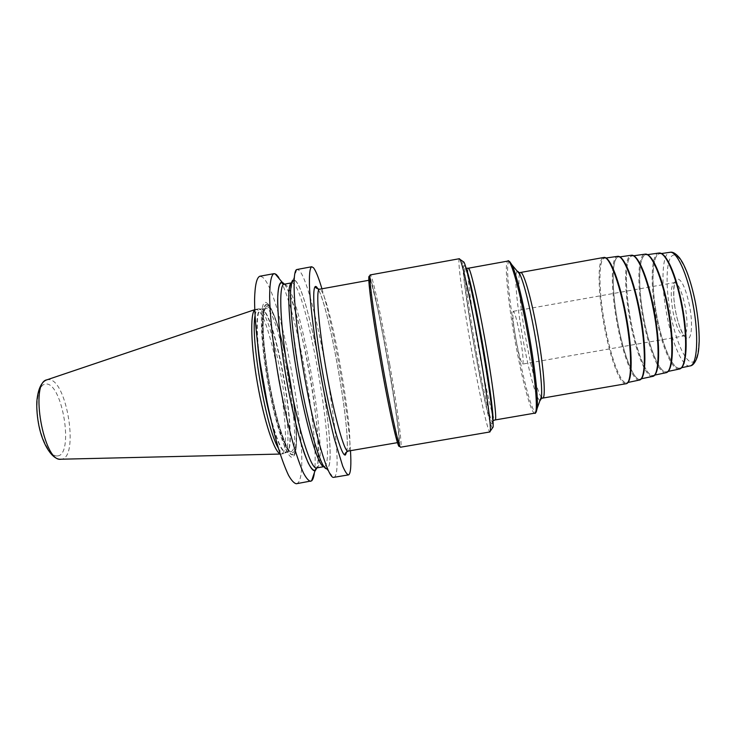 <?xml version="1.0" encoding="UTF-8"?>
<svg xmlns="http://www.w3.org/2000/svg" width="736" height="736" viewBox="0 0 736 736"><rect width="100%" height="100%" fill="white"/><g stroke="black" fill="none" stroke-linecap="round" stroke-linejoin="round"><path stroke-width="0.55" stroke-dasharray="3.68 2.76" d="M370.466 280.72L369.895 280.094C368.009 279.606 372.821 316.811 380.779 361.882C388.718 406.962 396.925 443.569 398.526 442.465L398.599 442.428C402.555 440.643 376.446 290.849 370.466 280.72M321.936 288.797C333.794 328.136 348.174 409.667 350.483 450.69M296.406 483.736L297.068 483.515C313.821 475.557 282.477 290.858 262.301 277.049L259.826 276.239M333.794 477.388L334.291 477.195C346.684 469.954 314.99 284.952 299.046 270.324L297.123 269.413M284.501 284.151C299.911 302.579 325.073 445.271 316.894 467.866M314.29 473.423C320.169 438.426 295.44 301.631 278.686 277.352M266.653 302.892L267.637 303.701C281.704 316.232 303.287 438.674 294.363 455.262L292.634 457.185C287.04 459.972 274.5 422.51 266.966 377.31C259.348 332.102 259.78 297.776 266.653 302.892M267.481 404.404C274.988 435.924 281.272 451.95 286.341 452.474L286.497 452.438C299.396 450.285 276.662 315.827 262.448 309.368L262.108 309.387C276.35 315.836 299.083 450.276 286.184 452.539L284.032 453.532C297.215 451.159 274.326 315.726 259.771 309.184L258.345 308.881C256.836 309.157 255.732 311.484 255.042 315.882M278.355 448.123C280.508 452.014 282.339 453.827 283.857 453.578L284.032 453.532M254.757 309.865L257.204 309.654C271.98 316.149 294.851 451.656 281.437 453.983L280.149 453.864M296.764 269.542L293.14 280.03L295.274 280.572C310.233 292.606 339.425 463.294 327.262 468.657L326.416 468.777L333.417 477.397M459.374 258.713C457.084 258.768 463.413 304.676 471.61 350.318C479.21 393.052 487.894 432.593 489.928 431.949M492.458 428.012C490.093 426.696 481.887 389.602 474.775 349.6C467.075 306.802 461.196 263.7 463.11 261.547M480.829 339.48C487.655 377.402 492.642 413.42 492.375 421.452C492.283 434.617 482.963 394.827 474.904 349.379C466.21 301.217 460.377 254.564 465.262 267.738C468.041 274.721 474.637 304.796 480.829 339.48M625.968 314.962C632.693 350.189 632.62 382.508 626.594 382.748C620.696 384.459 610.668 356.896 604.983 325.625C598.626 292.22 598.046 258.594 604.633 258.198C609.978 256.689 619.97 282.302 625.968 314.962M640.016 312.57C646.631 347.024 646.171 378.764 639.86 379.095C633.659 380.862 623.484 353.942 617.89 323.288C611.634 290.536 611.432 257.536 618.341 257.103C623.972 255.576 634.128 280.609 640.016 312.57M654.046 310.178C660.551 343.868 659.723 375.01 653.136 375.434C646.659 377.255 636.346 350.971 630.853 320.933C624.689 288.852 624.864 256.487 632.077 255.999C637.974 254.454 648.278 278.916 654.046 310.178M668.067 307.786C674.461 340.722 673.284 371.257 666.439 371.763C659.695 373.64 649.262 347.999 643.862 318.578C637.799 287.15 638.333 255.42 645.831 254.895C651.976 253.34 662.409 277.224 668.067 307.786M682.079 305.394C688.353 337.566 686.844 367.512 679.76 368.092C672.778 370.015 662.225 345.009 656.935 316.213C650.955 285.448 651.838 254.362 659.603 253.791C665.979 252.218 676.531 275.531 682.079 305.394M515.982 339.48C518.825 354.596 521.051 362.793 522.634 364.081C523.756 362.14 522.864 352.728 519.975 335.828C517.077 320.537 514.86 312.358 513.332 311.3C512.238 313.49 513.121 322.883 515.982 339.48M347.999 451.113L348.174 451.058C356.813 448.482 331.117 299.037 320.537 289.772L319.461 289.248M369.895 277.26C372.848 283.066 381.414 323.996 388.507 364.881C395.149 402.914 400.218 439.098 399.501 445.133M346.822 451.554C350.796 429.944 329.323 308.191 318.2 289.23C328.882 306.13 351.072 431.388 346.803 451.573M267.628 305.026L268.585 305.799C282.173 317.777 303.214 437.064 294.529 452.962L292.854 454.802C287.426 457.396 275.31 421.029 268.014 377.274C260.636 333.509 260.995 300.159 267.628 305.026M267.729 305.348C261.133 300.527 260.774 333.721 268.116 377.274C275.384 420.817 287.436 457.028 292.845 454.452C305.688 451.95 282.063 312.478 267.729 305.348M268.014 307.032C282.017 313.821 305.155 450.487 292.56 452.741C287.261 455.179 275.494 419.796 268.41 377.329C261.252 334.862 261.574 302.395 268.014 307.032M259.771 360.677C256.045 328.495 256.468 311.291 261.059 309.065L265.751 307.86L263.948 311.678C263.056 317.418 262.927 326.324 263.58 338.404C264.739 351.78 266.616 366.28 269.22 381.929C272.145 397.495 275.347 411.718 278.834 424.589C282.357 436.062 285.504 444.268 288.291 449.208L290.886 451.692C285.752 453.266 274.933 421.424 267.968 381.772C260.949 342.139 260.231 308.522 265.595 308.237L266.947 308.55C280.793 315.082 303.554 449.567 291.042 451.656L286.175 452.539C282.228 453.017 277.086 441.904 270.747 419.198M258.52 308.853L260.884 309.056C257.002 309.93 255.962 322.129 257.775 345.662M46.552 379.951L48.889 379.601C66.994 379.61 79.378 458.142 61.346 459.181L60.536 459.227M57.518 455.924C50.563 457.028 41.234 440.294 38.171 420.228C34.997 400.163 39.063 383.226 46.267 383.971C62.79 383.75 74.032 455.161 57.518 455.924M295.311 280.802C310.233 292.781 339.36 463.1 327.216 468.418C325.579 468.519 323.518 466.054 321.043 461.021C318.357 454.508 315.45 445.676 312.303 434.525C307.39 415.822 302.846 394.514 298.669 370.613C293.489 339.544 290.508 311.144 290.536 294.676C290.876 283.443 292.468 278.815 295.311 280.802M291.566 282.882L293.443 283.47C308.209 294.842 336.702 461.601 324.548 466.504L323.978 466.661M324.098 466.633L325.735 467.728L324.199 466.56C323.03 465.29 320.859 460.524 317.676 452.254C311.494 433.973 304.152 402.592 298.531 369.757L292.247 324.015C291.07 310.739 290.518 300.362 290.591 292.882L292.063 282.21L292.854 281.253C293.489 281.502 293.14 282.026 291.787 282.817L291.566 282.863M316.526 467.93L316.903 467.811C329.857 462.769 301.429 296.065 285.881 284.85L284.133 284.216M284.372 284.17C299.764 301.732 325.229 446.117 316.765 467.884M389.776 364.725C397.219 407.266 402.666 447.157 400.678 447.194L399.666 446.384L398.397 429.484C396.373 413.071 392.822 389.896 388.507 364.89L378.203 310.463L370.144 277.527C369.325 275.917 369.371 275.052 370.3 274.914C372.306 274.188 381.892 319.258 389.776 364.725M492.982 420.762C492.292 430.063 483.46 392.04 475.852 349.14C467.627 303.582 461.987 259.063 466.081 268.18M468.363 268.217C466.054 268.226 471.325 308.356 478.575 348.579C485.272 386.207 493.083 420.633 495.116 419.952M534.759 413.154C531.153 414.101 522.063 379.813 515.301 342.111C507.932 301.824 503.948 261.363 507.932 261.05M509.698 261.602C504.942 258.704 508.778 300.224 516.424 341.881C523.416 380.972 532.965 416.052 536.222 412.022M540.077 400.264C536.811 401.102 528.917 372.269 523.158 340.161C516.847 305.826 513.728 271.639 517.344 271.336M520.518 272.476L519.616 273.626M519.524 273.93C517.546 280.398 520.619 310.169 526.001 339.581C530.914 366.832 537.473 392.049 541.236 397.081M542.671 398.102L541.429 397.339M625.977 383.741C619.997 385.121 609.951 357.282 604.219 325.8C597.825 292.155 597.163 258.235 603.713 257.48M606.271 258.419C598.092 253.221 597.982 289.22 604.955 325.634C611.147 359.913 622.527 389.123 628.056 381.984M639.299 380.08C633.024 381.634 622.785 354.393 617.145 323.463C610.825 290.407 610.567 257.057 617.486 256.367M620.356 257.471C611.598 251.464 610.889 287.123 617.863 323.297C624.027 357.365 635.83 386.096 641.617 378.056M652.657 376.4C646.107 378.24 635.656 351.569 630.09 321.108C623.843 288.586 623.999 255.751 631.295 255.254M634.368 256.468C625.14 250.028 623.889 285.209 630.816 320.951C636.925 354.632 649.069 382.784 655.132 374.21M665.96 372.729C659.134 374.633 648.563 348.597 643.089 318.752C636.944 286.884 637.459 254.693 645.049 254.15M648.416 255.456C638.738 248.612 636.944 283.296 643.834 318.596C649.86 351.872 662.345 379.426 668.674 370.355M679.273 369.058C672.207 371.008 661.508 345.607 656.144 316.388C650.09 285.191 650.964 253.626 658.821 253.046M662.483 254.454C652.39 247.222 650.044 281.391 656.889 316.222C662.86 349.085 675.657 376.041 682.235 366.491M690.009 365.93C682.769 367.908 672.023 343.096 666.752 314.456C660.79 283.875 661.94 252.926 669.981 252.319M670.551 313.628C665.427 286.782 665.951 259.882 672.29 255.64C678.537 250.958 689.724 272.955 695.456 303.26C701.288 333.528 699.531 361.247 692.502 362.066C685.547 363.336 675.584 340.492 670.551 313.628M689.549 305.716C685.501 287.399 681.223 278.456 676.706 278.889C673.035 283.029 672.658 293.912 675.593 311.53C679.282 328.854 683.44 337.888 688.05 338.615C691.904 337.723 692.723 322.239 689.549 305.716M513.332 311.3L674.811 282.55C675.519 279.036 671.609 292.569 675.657 311.457C678.978 330.446 686.265 338.542 684.213 335.874L683.836 335.92C687.534 333.518 688.013 323.766 685.244 306.673C681.941 291.29 678.344 283.268 674.443 282.624C670.735 285.301 670.257 295.026 673.017 311.806C676.218 327.005 679.825 335.046 683.836 335.92L522.634 364.081M294.363 455.262L294.529 452.962C303.14 436.577 282.274 318.256 268.585 305.799L267.637 303.701M258.345 308.881L255.751 309.341M283.857 453.578L281.262 454.02M280.204 454.057L281.161 454.038M254.748 309.672L255.65 309.368M284.179 284.206C289.202 287.537 302.238 330.225 309.746 374.725C317.906 419.097 320.096 463.542 316.572 467.921M492.927 419.952L492.375 421.452M466.302 268.971L465.262 267.738M627.964 382.462L626.594 382.748M606.022 258.005L604.633 258.198M641.332 378.782L639.86 379.095M619.832 256.892L618.341 257.103M654.709 375.102L653.136 375.434M633.668 255.778L632.077 255.999M668.104 371.413L666.439 371.763M647.524 254.656L645.831 254.895M681.527 367.724L679.76 368.092M661.388 253.543L659.603 253.791"/><path stroke-width="1.1" d="M321.936 288.797C318.587 277.546 315.744 270.517 313.426 267.692L311.724 266.745C309.727 267.794 309.019 275.301 309.598 289.248C310.748 309.184 314.686 340.06 320.344 372.545C324.824 397.376 329.47 419.364 334.282 438.509L342.682 466.072C345.009 471.518 346.932 474.462 348.432 474.904L348.864 474.72C350.778 472.871 351.32 464.858 350.483 450.69M278.686 277.352L276.304 274.482L274.031 273.645L259.826 276.239C256.717 277.5 254.969 285.163 254.582 299.239C254.527 319.323 257.692 350.226 263.295 382.6C267.812 407.339 272.835 429.18 278.364 448.132C281.934 459.476 285.329 468.528 288.53 475.29C291.548 480.608 294.179 483.423 296.406 483.736L311.567 480.893C312.8 479.863 313.702 477.379 314.29 473.423M274.031 273.645C271.234 274.841 269.772 282.458 269.643 296.507C269.919 316.544 273.295 347.447 278.916 379.85C283.424 404.607 288.337 426.494 293.673 445.501C297.105 456.881 300.334 465.971 303.352 472.77C306.185 478.115 308.623 480.967 310.656 481.316M311.724 266.745L296.764 269.542C291.392 271.152 294.234 318.532 304.29 375.369C314.29 432.225 327.814 477.719 333.417 477.397L348.432 474.904M284.501 284.151L282.109 282.146C279.358 281.971 277.868 288.061 277.647 300.435C277.757 318.246 280.839 346.877 286.046 377.228C291.428 407.578 298.319 436.006 304.364 453.459C308.862 465.538 312.423 471.298 315.054 470.736L311.567 480.893M316.894 467.866L315.33 470.562M255.042 315.882C250.332 338.192 266.303 428.775 278.355 448.123M280.149 453.864C274.372 451.941 264.022 420.872 257.48 383.622C250.893 346.389 249.982 313.656 254.757 309.865M293.14 280.03C288.116 282.035 290.564 325.11 299.598 376.197C308.586 427.294 321.016 468.611 326.416 468.777M477.554 339.572C470.138 297.979 462.456 263.378 460.028 259.412L459.374 258.713L370.3 274.914C368.359 273.939 373.042 310.62 381.073 356.62C389.675 406.364 399.124 449.218 400.678 447.194L489.928 431.949L490.296 431.075C491.354 426.365 485.686 384.808 477.554 339.572M463.11 261.547L463.947 262.136C466.412 266.064 473.892 299.322 481.013 339.186C488.814 382.527 494.16 422.482 493.046 427.174L492.458 428.012M346.822 451.554L345.469 454.903C341.66 457.912 330.124 416.778 321.696 367.218C313.214 317.648 311.402 280.848 316.756 287.132L318.2 289.23L316.103 286.893C314.971 287.509 316.094 288.3 319.461 289.248C315.615 289.119 318.486 326.554 326.425 371.468C334.328 416.392 344.43 452.548 347.999 451.113L398.526 442.465M399.501 445.133C399.114 454.692 389.086 411.102 379.73 356.942C370.944 306.608 366.574 269.376 369.895 277.26M259.771 360.677L267.481 404.404M257.775 345.662C260.121 370.521 264.436 395.039 270.747 419.198M280.204 454.057L60.978 459.218C43.654 462.926 29.431 382.242 46.975 379.804L254.748 309.672M291.566 282.882C286.313 283.903 288.567 326.554 297.574 377.209C306.516 427.864 318.927 468.05 324.098 466.633M291.566 282.863L284.133 284.216C278.309 284.262 280.066 326.839 289.128 378.046C298.135 429.263 311.043 469.872 316.526 467.93L315.597 469.2L316.572 467.921M316.765 467.884L315.017 470.497C313.205 470.626 310.988 468.188 308.347 463.192C305.514 456.716 302.468 447.911 299.212 436.788C294.142 418.122 289.524 396.851 285.356 372.968C280.204 341.918 277.426 313.508 277.748 296.994C278.318 285.724 280.149 281.06 283.25 283.001L284.372 284.17M466.081 268.18L466.504 269.21C469.255 276.092 475.732 305.523 481.795 339.425C488.465 376.482 493.322 411.718 493.037 419.649L492.982 420.762M492.927 419.952L493.47 420.495L495.116 419.952C497.407 421.047 492.669 382.545 484.803 338.992C477.609 298.669 470.046 266.782 468.363 268.217L507.932 261.05C511.023 259.357 520.002 291.07 527.28 331.494C535.293 375.139 538.568 413.991 534.759 413.154C535.274 414.12 536.102 412.427 537.243 408.066L536.222 412.022M517.344 271.336C518.024 271.207 518.898 272.246 519.975 274.473C524.179 283.995 528.936 302.836 534.216 331.007C539.46 359.591 542.478 387.55 541.475 396.419L537.243 408.066C538.301 398.047 534.649 365.148 528.466 331.329C522.9 300.546 516.056 273.341 512.008 264.969L509.698 261.602M507.932 261.05C508.088 259.955 509.441 261.262 512.008 264.969L519.975 274.473L519.524 272.578L520.518 272.476C523.416 271.069 531.134 297.39 537.124 330.602C543.729 366.408 546.158 398.673 542.671 398.102L541.705 398.351L541.475 396.419C541.227 398.875 540.767 400.154 540.077 400.264M520.518 272.476L603.713 257.48C609.086 255.613 619.289 281.64 625.416 315.008C632.279 350.98 632.16 383.852 625.977 383.741L542.671 398.102M603.713 257.48C610.089 255.76 619.749 281.686 626.014 314.934C620.577 285.531 611.809 261.105 606.271 258.419M626.005 314.944C632.077 346.868 632.758 377.338 628.056 381.984M617.486 256.367L617.559 256.358C623.245 254.803 633.53 280.186 639.501 312.607C646.208 347.567 645.757 379.73 639.372 380.061L639.299 380.08M606.022 258.005L617.559 256.358C624.183 254.96 633.972 280.232 640.062 312.533C634.818 284.28 626.143 260.645 620.356 257.471M640.053 312.552C645.923 343.261 646.383 372.812 641.617 378.056M619.832 256.892L631.295 255.254C637.256 253.69 647.689 278.484 653.54 310.206C660.146 344.402 659.318 375.986 652.657 376.4L641.332 378.782M654.083 310.141C649.014 282.817 640.366 259.872 634.368 256.468M654.092 310.16C659.796 339.866 660.026 368.626 655.132 374.21M633.668 255.778L645.049 254.15C651.259 252.568 661.83 276.791 667.58 307.814C674.066 341.256 672.888 372.232 665.96 372.729L654.709 375.102M645.049 254.15C652.142 252.696 662.28 276.846 668.122 307.749C663.191 281.345 654.589 259.09 648.416 255.456M665.96 372.729C673.698 371.79 674.461 341.099 668.122 307.749C673.661 336.49 673.679 364.467 668.674 370.355M647.524 254.656L658.821 253.046C665.27 251.454 675.97 275.098 681.6 305.422C687.967 338.1 686.449 368.478 679.273 369.058L668.104 371.413M658.821 253.046C666.135 251.565 676.412 275.154 682.143 305.357C676.356 277.555 669.815 260.581 662.483 254.454M682.125 305.376C687.507 333.141 687.332 360.327 682.235 366.491M661.388 253.543L669.981 252.319C676.596 250.718 687.341 273.838 692.87 303.508C699.126 335.478 697.351 365.286 690.009 365.93L681.527 367.724M319.461 289.248L369.895 280.094M347.999 451.113C345.386 452.796 344.531 453.854 345.423 454.296L346.803 451.573M282.109 282.146L275.034 273.728M60.536 459.227C52.817 459.798 42.955 445.703 38.934 425.85C37.251 417.294 36.542 409.17 36.837 401.488C38.189 386.106 43.019 381.193 46.552 379.951M323.978 466.661L316.526 467.93M284.133 284.216C282.753 284.022 282.32 283.728 282.817 283.342L284.179 284.206M493.046 427.174L490.296 431.075M463.947 262.136L460.028 259.412M468.363 268.217L466.624 268.272L466.302 268.971M495.116 419.952L534.759 413.154M626.014 314.934C632.693 350.833 633.07 383.355 625.977 383.741M640.062 312.533C646.604 347.42 646.604 379.252 639.372 380.061L627.964 382.462M631.295 255.254C638.158 253.828 648.131 278.539 654.102 310.141C660.542 344.264 660.146 375.516 652.657 376.4M679.273 369.058C687.24 368.055 688.362 337.953 682.143 305.357M669.981 252.319C672.63 251.565 675.887 253.497 679.742 258.134C682.134 261.712 683.164 263.056 686.863 271.897C690.304 280.986 693.192 291.419 695.538 303.177C698.022 316.949 699.237 329.572 699.2 341.044C698.722 351.872 698.225 352.746 697.204 357.126C695.161 362.802 692.76 365.737 690.009 365.93"/></g></svg>
